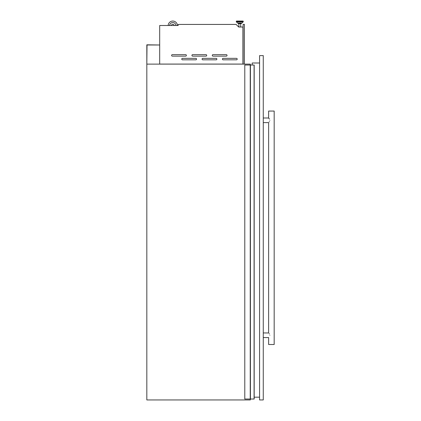 <?xml version="1.0" encoding="UTF-8"?>
<svg xmlns="http://www.w3.org/2000/svg" width="421" height="421" viewBox="0 0 421 421"><rect width="100%" height="100%" fill="white"/><g stroke="black" fill="none" stroke-linecap="round" stroke-linejoin="round"><path stroke-width="0.63" d="M250.332 65.039L250.332 64.113L146.824 64.113L147.013 44.994L159.691 44.994L146.824 44.81L146.824 399.95L250.332 399.95L250.332 399.024M250.421 65.039L250.421 399.024L244.785 399.024L244.785 65.039L254.179 65.039L254.179 399.024L254.179 65.039M250.421 399.024L254.084 399.024L254.084 65.039M196.544 59.087A0.737 0.737 0 0 0 195.807 58.351L182.498 58.351A0.737 0.737 0 0 0 181.761 59.087A0.737 0.737 0 0 0 182.498 59.829L195.807 59.829A0.737 0.737 0 0 0 196.544 59.087M216.878 59.087A0.737 0.737 0 0 0 216.136 58.351L202.827 58.351A0.737 0.737 0 0 0 202.091 59.087A0.737 0.737 0 0 0 202.827 59.829L216.136 59.829A0.737 0.737 0 0 0 216.878 59.087M237.207 59.087A0.737 0.737 0 0 0 236.47 58.351L223.162 58.351A0.737 0.737 0 0 0 222.42 59.087A0.737 0.737 0 0 0 223.162 59.829L236.47 59.829A0.737 0.737 0 0 0 237.207 59.087M186.382 55.393A0.737 0.737 0 0 0 185.64 54.651L172.331 54.651A0.737 0.737 0 0 0 171.594 55.393A0.737 0.737 0 0 0 172.331 56.13L185.64 56.13A0.737 0.737 0 0 0 186.382 55.393M206.711 55.393A0.737 0.737 0 0 0 205.974 54.651L192.665 54.651A0.737 0.737 0 0 0 191.923 55.393A0.737 0.737 0 0 0 192.665 56.13L205.974 56.13A0.737 0.737 0 0 0 206.711 55.393M227.04 55.393A0.737 0.737 0 0 0 226.303 54.651L212.994 54.651A0.737 0.737 0 0 0 212.258 55.393A0.737 0.737 0 0 0 212.994 56.13L226.303 56.13A0.737 0.737 0 0 0 227.04 55.393M236.297 21.329L236.297 21.676L243.259 21.676A0.279 0.279 0 0 1 243.18 21.871L236.376 21.871A0.279 0.279 0 0 1 236.297 21.676A0.279 0.279 0 0 0 236.376 21.871L237.418 22.95A0.279 0.279 0 0 0 237.618 23.034A0.279 0.279 0 0 1 237.418 22.95L242.133 22.95A0.279 0.279 0 0 1 241.933 23.034L237.618 23.034L238.239 23.034L238.239 23.629L241.312 23.629L241.312 23.034L241.933 23.034A0.279 0.279 0 0 0 242.133 22.95L243.18 21.871A0.279 0.279 0 0 0 243.259 21.676L243.259 21.329A0.279 0.279 0 0 0 242.98 21.05L236.576 21.05L242.98 21.05A0.279 0.279 0 0 1 243.259 21.329L236.297 21.329A0.279 0.279 0 0 1 236.576 21.05M240.686 27.018L240.686 23.629M238.87 27.018L238.87 23.629M242.938 64.076L159.691 64.076L159.691 25.502L178.172 25.502L178.172 24.434L236.118 24.434L238.707 27.018L242.938 27.018L242.938 64.113M171.421 25.502A1.384 1.384 0 0 1 174.173 25.502M177.415 25.502A4.62 4.62 0 0 0 172.794 21.05A4.62 4.62 0 0 0 168.179 25.502M175.931 25.502A3.142 3.142 0 0 0 172.794 22.529A3.142 3.142 0 0 0 169.658 25.502M243.122 64.113L243.122 24.376L244.417 24.376L244.417 64.113M259.573 397.177L254.179 397.177M252.179 65.039L252.179 63.008L259.573 63.008M269.387 333.948L269.177 333.642M268.64 332.964L263.267 332.948M269.866 335.258C268.456 332.29 268.456 332.29 269.866 335.258C268.456 338.226 268.456 338.226 269.866 335.258M269.866 120.301C268.456 117.338 268.456 117.338 269.866 120.301C268.456 123.269 268.456 123.269 269.866 120.301M268.787 118.185L269.403 119.017M269.387 121.616L269.172 121.922M268.64 122.6L268.63 332.948M263.267 337.568L268.63 337.568L268.63 344.499L274.176 344.499L274.176 111.06L268.63 111.06L268.63 117.991L263.267 117.991M263.267 399.95L263.267 55.614L259.573 55.614L259.573 399.95L263.267 399.95M250.237 399.024L250.237 65.039M254.121 399.024L254.121 65.039M254.142 399.024L254.142 65.039M268.63 122.616L263.267 122.616"/></g></svg>
